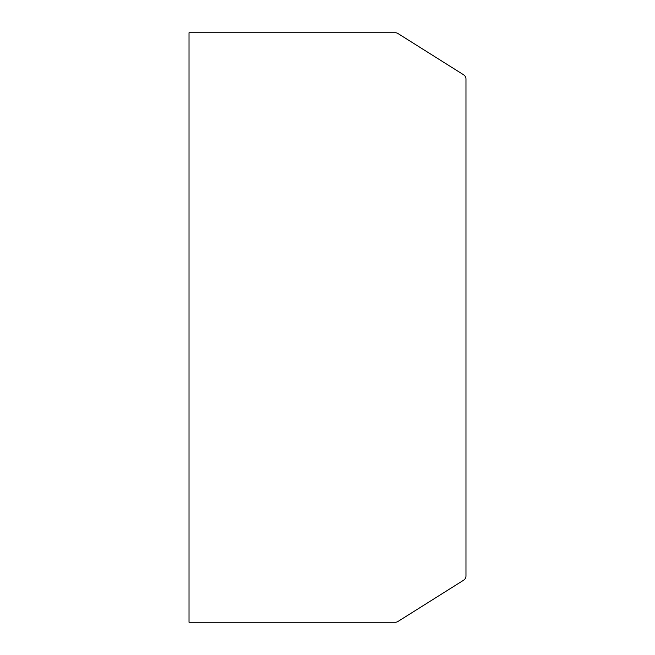 <?xml version="1.0" encoding="UTF-8"?>
<svg xmlns="http://www.w3.org/2000/svg" width="655" height="655" viewBox="0 0 655 655"><rect width="100%" height="100%" fill="white"/><g stroke="black" fill="none" stroke-linecap="round" stroke-linejoin="round"><path stroke-width="0.98" d="M465.975 575.999L465.975 79.001A4.945 4.945 0 0 0 463.658 74.817L397.945 33.511A4.945 4.945 0 0 0 395.309 32.75L189.025 32.75L189.025 622.25L395.309 622.25A4.945 4.945 0 0 0 397.945 621.489L463.658 580.183A4.945 4.945 0 0 0 465.975 575.999"/></g></svg>
